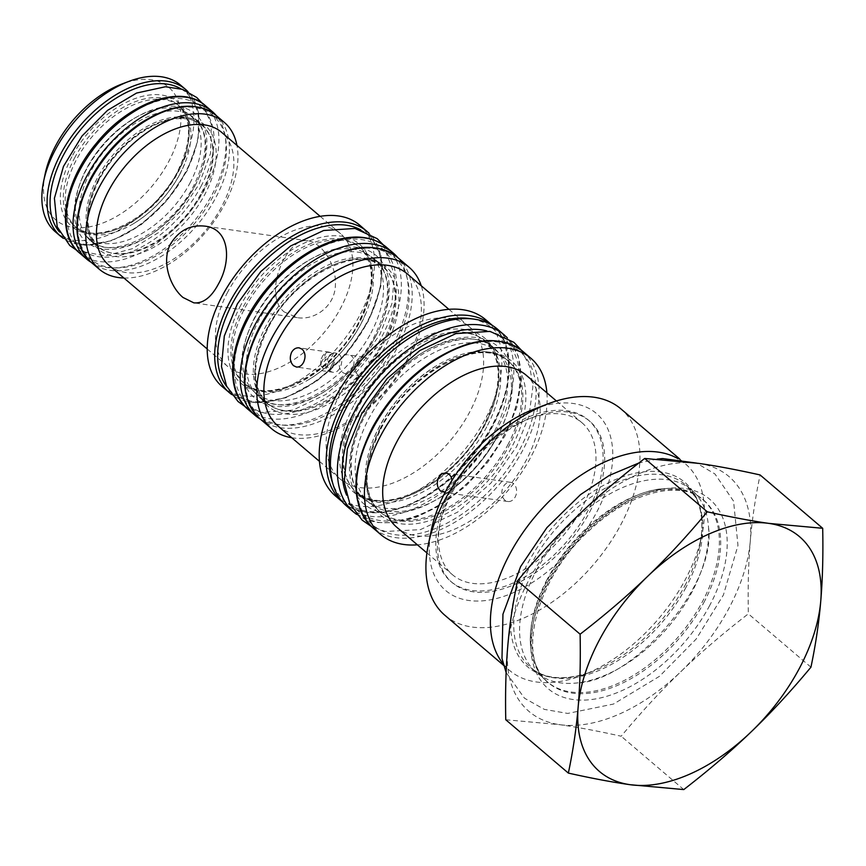 <?xml version="1.0" encoding="UTF-8"?>
<svg xmlns="http://www.w3.org/2000/svg" width="866" height="866" viewBox="0 0 866 866"><rect width="100%" height="100%" fill="white"/><g stroke="black" fill="none" stroke-linecap="round" stroke-linejoin="round"><path stroke-width="0.65" stroke-dasharray="4.33 3.25" d="M547.182 579.354A119.822 70.774 130.4 0 0 530.436 644.336A119.822 70.774 130.4 0 0 547.117 681.65A119.822 70.774 130.4 0 0 702.488 601.545A119.822 70.774 130.4 0 0 702.564 499.249A119.822 70.774 130.4 0 0 663.075 488.695A119.822 70.774 130.4 0 0 547.182 579.354M536.465 570.218A119.822 70.774 -49.6 0 1 691.847 490.124A119.822 70.774 -49.6 0 1 708.529 527.437A119.822 70.774 -49.6 0 1 691.772 592.409A119.822 70.774 -49.6 0 1 575.89 683.068A119.822 70.774 -49.6 0 1 536.4 672.514A119.822 70.774 -49.6 0 1 536.465 570.218M189.914 183.159A79.683 47.056 130.4 0 0 189.968 115.135A79.683 47.056 130.4 0 0 132.336 119.486A79.683 47.056 130.4 0 0 86.643 168.405A79.683 47.056 130.4 0 0 81.75 178.829A79.683 47.056 130.4 0 0 86.6 236.418A79.683 47.056 130.4 0 0 189.914 183.159M179.706 174.456A79.683 47.056 -49.6 0 1 134.013 223.374A79.683 47.056 -49.6 0 1 76.392 227.715A79.683 47.056 -49.6 0 1 76.435 159.701A79.683 47.056 -49.6 0 1 179.749 106.431A79.683 47.056 -49.6 0 1 184.599 164.02A79.683 47.056 -49.6 0 1 179.706 174.456M360.732 324.317A89.285 52.739 -49.6 0 1 309.53 379.135A89.285 52.739 -49.6 0 1 244.948 384.006A89.285 52.739 -49.6 0 1 245.002 307.776A89.285 52.739 -49.6 0 1 360.786 248.087A89.285 52.739 -49.6 0 1 366.21 312.626A89.285 52.739 -49.6 0 1 360.732 324.317M370.94 333.02A89.285 52.739 130.4 0 0 370.994 256.791A89.285 52.739 130.4 0 0 306.412 261.662A89.285 52.739 130.4 0 0 255.21 316.48A89.285 52.739 130.4 0 0 249.733 328.171A89.285 52.739 130.4 0 0 255.156 392.709A89.285 52.739 130.4 0 0 370.94 333.02M497.485 436.377A99.06 58.498 -49.6 0 1 440.686 497.192A99.06 58.498 -49.6 0 1 369.046 502.594A99.06 58.498 -49.6 0 1 369.1 418.04A99.06 58.498 -49.6 0 1 497.549 351.823A99.06 58.498 -49.6 0 1 503.568 423.409A99.06 58.498 -49.6 0 1 497.485 436.377M507.703 445.081A99.06 58.498 130.4 0 0 507.757 360.516A99.06 58.498 130.4 0 0 436.118 365.928A99.06 58.498 130.4 0 0 379.319 426.732A99.06 58.498 130.4 0 0 373.235 439.712A99.06 58.498 130.4 0 0 379.254 511.297A99.06 58.498 130.4 0 0 507.703 445.081M320.312 364.954L321.232 358.903L322.812 355.59L326.439 352.224L333.659 352.798L324.923 357.68L326.081 368.656L325.194 369.187L323.115 368.505L320.312 364.954L326.439 352.224M331.061 369.392L328.712 371.373L335.413 357.68L334.471 362.453L331.061 369.392L334.471 362.453M339.18 354.519C345.198 359.195 339.58 373.798 333.313 372.304C324.285 371.601 325.421 350.979 336.051 353.122L339.18 354.519M450.721 490.795A106.031 62.623 130.4 0 0 450.656 581.313A106.031 62.623 130.4 0 0 567.089 541.239A106.031 62.623 130.4 0 0 588.209 419.913A106.031 62.623 130.4 0 0 450.721 490.795M589.757 511.806A106.031 62.623 130.4 0 0 589.811 421.287A106.031 62.623 130.4 0 0 452.323 492.169A106.031 62.623 130.4 0 0 452.269 582.688A106.031 62.623 130.4 0 0 589.757 511.806M180.485 85.063A96.418 56.95 -49.6 0 1 161.282 195.38A96.418 56.95 -49.6 0 1 55.402 231.828M123.925 278.008A96.418 56.95 130.4 0 0 205.21 232.813A96.418 56.95 130.4 0 0 236.948 145.401M291.734 437.72A106.031 62.623 130.4 0 0 388.087 388.682A106.031 62.623 130.4 0 0 421.244 285.769M546.911 392.872A115.795 68.392 -49.6 0 1 417.401 544.822M222.097 386.528A106.031 62.623 130.4 0 0 338.541 346.443A106.031 62.623 130.4 0 0 359.65 225.128M335.445 495.958A115.795 68.392 130.4 0 0 462.606 452.182A115.795 68.392 130.4 0 0 485.664 319.695M45.064 174.326A87.12 51.451 130.4 0 0 99.157 224.326A87.12 51.451 130.4 0 0 180.02 129.456A87.12 51.451 130.4 0 0 122.074 83.97M451.976 480.359L450.493 487.753L445.146 492.267M504.867 500.137A9.688 7.329 98.1 0 1 502.464 488.792A9.688 7.329 98.1 0 1 510.604 482.33A9.688 7.329 98.1 0 1 516.482 492.96A9.688 7.329 98.1 0 1 507.866 501.511A9.688 7.329 98.1 0 1 504.867 500.137M284.145 311.922L297.265 317.627C314.607 320.68 334.644 306.25 335.348 285.899C337.069 264.769 321.178 242.253 308.231 240.9C287.869 235.476 261.629 293.531 284.145 311.922M227.715 292.048A87.12 51.451 130.4 0 0 227.661 366.415A87.12 51.451 130.4 0 0 323.332 333.486A87.12 51.451 130.4 0 0 340.684 233.809A87.12 51.451 130.4 0 0 227.715 292.048M108.651 264.996A87.12 51.451 130.4 0 0 204.322 232.066A87.12 51.451 130.4 0 0 221.674 132.379M340.197 393.749A99.828 58.964 130.4 0 0 340.132 478.974A99.828 58.964 130.4 0 0 449.768 441.238A99.828 58.964 130.4 0 0 469.643 327.012A99.828 58.964 130.4 0 0 340.197 393.749M277.867 425.91A99.828 58.964 130.4 0 0 387.503 388.174A99.828 58.964 130.4 0 0 407.377 273.948M452.539 489.496A99.828 58.964 130.4 0 0 452.474 574.721A99.828 58.964 130.4 0 0 562.11 536.985A99.828 58.964 130.4 0 0 581.984 422.76A99.828 58.964 130.4 0 0 452.539 489.496M396.682 527.178A99.828 58.964 130.4 0 0 506.318 489.442A99.828 58.964 130.4 0 0 526.192 375.216M503.287 664.005A135.637 80.105 130.4 0 0 509.414 670.295A135.637 80.105 130.4 0 0 582.071 675.437A135.637 80.105 130.4 0 0 685.298 579.614A135.637 80.105 130.4 0 0 701.969 534.744A135.637 80.105 130.4 0 0 685.374 463.83A135.637 80.105 130.4 0 0 678.197 458.774M577.167 516.309A154.235 91.092 -49.6 0 1 698.461 463.353A154.235 91.092 -49.6 0 1 750.302 541.044A154.235 91.092 -49.6 0 1 680.828 671.691A154.235 91.092 -49.6 0 1 559.533 724.647A154.235 91.092 -49.6 0 1 507.703 646.956A154.235 91.092 -49.6 0 1 577.167 516.309M534.181 409.098A116.261 68.663 -49.6 0 1 606.395 489.842A116.261 68.663 -49.6 0 1 468.679 600.463A116.261 68.663 -49.6 0 1 431.398 529.678M444.962 615.358A135.637 80.105 130.4 0 0 471.851 627.016A135.637 80.105 130.4 0 0 620.835 524.688A135.637 80.105 130.4 0 0 620.922 408.893M505.755 719.743L559.533 724.647C577.33 727.169 597.876 731.034 621.171 736.23C641.273 712.079 661.159 690.57 680.828 671.691C700.442 652.758 722.948 633.479 748.343 613.832C747.802 586.737 748.451 562.467 750.302 541.044C752.089 519.568 755.358 497.539 760.099 474.947M683.772 789.586L621.171 736.23M810.944 667.188L748.343 613.832M497.539 329.199A116.261 68.663 -49.6 0 1 497.463 428.443A116.261 68.663 -49.6 0 1 346.714 506.166M486.714 426.916A99.677 58.866 -49.6 0 1 357.463 493.544A99.677 58.866 -49.6 0 1 377.316 379.503A99.677 58.866 -49.6 0 1 486.779 341.821A99.677 58.866 -49.6 0 1 486.714 426.916M91.179 262.311A96.884 57.221 130.4 0 0 212.246 194.276A96.884 57.221 130.4 0 0 216.262 115.546M201.497 192.739A80.3 47.424 130.4 0 0 201.54 124.184A80.3 47.424 130.4 0 0 113.359 154.538A80.3 47.424 130.4 0 0 97.371 246.409A80.3 47.424 130.4 0 0 201.497 192.739M260.298 419.09A106.572 62.947 130.4 0 0 393.316 344.138A106.572 62.947 130.4 0 0 397.851 257.689M382.512 342.6A89.912 53.097 130.4 0 0 382.566 265.84A89.912 53.097 130.4 0 0 283.832 299.831A89.912 53.097 130.4 0 0 265.938 402.701A89.912 53.097 130.4 0 0 382.512 342.6M357.875 374.848A9.688 7.329 98.1 0 1 355.471 363.514A9.688 7.329 98.1 0 1 363.612 357.052A9.688 7.329 98.1 0 1 369.49 367.682A9.688 7.329 98.1 0 1 360.873 376.234A9.688 7.329 98.1 0 1 357.875 374.848M343.077 372.737L345.826 374.09C352.473 375.682 358.881 355.807 348.565 354.908C339.364 352.971 335.997 367.931 343.077 372.737M685.937 587.44A119.822 70.774 -49.6 0 1 530.566 667.545A119.822 70.774 -49.6 0 1 554.424 530.436A119.822 70.774 -49.6 0 1 686.013 485.144A119.822 70.774 -49.6 0 1 685.937 587.44M74.53 158.077A79.683 47.056 -49.6 0 1 177.855 104.808A79.683 47.056 -49.6 0 1 161.985 195.976A79.683 47.056 -49.6 0 1 74.487 226.091A79.683 47.056 -49.6 0 1 74.53 158.077M243.487 306.488A89.285 52.739 -49.6 0 1 359.26 246.788A89.285 52.739 -49.6 0 1 341.485 348.955A89.285 52.739 -49.6 0 1 243.433 382.707A89.285 52.739 -49.6 0 1 243.487 306.488M356.348 407.161A99.06 58.498 -49.6 0 1 484.798 340.944A99.06 58.498 -49.6 0 1 465.064 454.282A99.06 58.498 -49.6 0 1 356.294 491.726A99.06 58.498 -49.6 0 1 356.348 407.161M180.994 88.884A94.34 55.716 -49.6 0 1 166.911 200.176A94.34 55.716 -49.6 0 1 59.256 231.72M60.631 236.277A96.418 56.95 130.4 0 0 166.51 199.829A96.418 56.95 130.4 0 0 185.714 89.512M71.856 156.746A81.75 48.28 130.4 0 0 119.443 228.072A81.75 48.28 130.4 0 0 183.213 108.131A81.75 48.28 130.4 0 0 71.856 156.746M98.735 178.699A79.683 47.056 130.4 0 0 98.692 246.723A79.683 47.056 130.4 0 0 186.19 216.608A79.683 47.056 130.4 0 0 202.049 125.44A79.683 47.056 130.4 0 0 98.735 178.699M98.724 179.641A81.75 48.28 -49.6 0 1 210.081 131.026A81.75 48.28 -49.6 0 1 146.3 250.967A81.75 48.28 -49.6 0 1 98.724 179.641M90.898 178.764A94.34 55.716 130.4 0 0 145.813 261.077A94.34 55.716 130.4 0 0 219.401 122.669A94.34 55.716 130.4 0 0 90.898 178.764M215.915 115.254A96.418 56.95 -49.6 0 1 196.712 225.571A96.418 56.95 -49.6 0 1 90.833 262.019M267.681 327.11A89.285 52.739 130.4 0 0 267.637 403.34A89.285 52.739 130.4 0 0 365.69 369.565A89.285 52.739 130.4 0 0 383.454 267.41A89.285 52.739 130.4 0 0 267.681 327.11M267.67 328.052A91.363 53.963 -49.6 0 1 392.114 273.721A91.363 53.963 -49.6 0 1 320.842 407.756A91.363 53.963 -49.6 0 1 267.67 328.052M259.843 327.175A103.952 61.399 130.4 0 0 320.355 417.867A103.952 61.399 130.4 0 0 401.445 265.353A103.952 61.399 130.4 0 0 259.843 327.175M397.321 257.234A106.031 62.623 -49.6 0 1 376.212 378.55A106.031 62.623 -49.6 0 1 259.768 418.635M372.716 427.858A113.717 67.169 130.4 0 0 438.9 527.069A113.717 67.169 130.4 0 0 527.611 360.234A113.717 67.169 130.4 0 0 372.716 427.858M522.858 351.39A115.795 68.392 -49.6 0 1 499.79 483.877A115.795 68.392 -49.6 0 1 372.629 527.654M380.542 428.735A101.127 59.732 -49.6 0 1 518.29 368.591A101.127 59.732 -49.6 0 1 439.398 516.959A101.127 59.732 -49.6 0 1 380.542 428.735M380.553 427.793A99.06 58.498 130.4 0 0 380.499 512.358A99.06 58.498 130.4 0 0 489.279 474.893A99.06 58.498 130.4 0 0 508.981 361.566A99.06 58.498 130.4 0 0 380.553 427.793M360.721 229.836A103.952 61.399 -49.6 0 1 346.4 353.155A103.952 61.399 -49.6 0 1 226.924 386.831M229.566 392.893A106.031 62.623 130.4 0 0 346.01 352.808A106.031 62.623 130.4 0 0 367.119 231.493M240.802 305.157A91.363 53.963 130.4 0 0 293.985 384.861A91.363 53.963 130.4 0 0 365.257 250.826A91.363 53.963 130.4 0 0 240.802 305.157M472.122 318.926A113.717 67.169 -49.6 0 1 469.989 458.482A113.717 67.169 -49.6 0 1 332.533 482.708M342.341 501.836A115.795 68.392 130.4 0 0 342.427 501.912A115.795 68.392 130.4 0 0 469.589 458.136A115.795 68.392 130.4 0 0 492.657 325.648A115.795 68.392 130.4 0 0 492.559 325.573L492.657 325.648C522.295 348.933 510.843 412.995 469.653 459.435C430.261 506.567 369.836 527.167 342.427 501.912L342.341 501.836M353.674 405.84A101.127 59.732 130.4 0 0 412.53 494.064A101.127 59.732 130.4 0 0 491.423 345.696A101.127 59.732 130.4 0 0 353.674 405.84M684.8 585.849A121.186 71.575 130.4 0 0 699.706 545.753A121.186 71.575 130.4 0 0 624.451 476.192A121.186 71.575 130.4 0 0 511.968 608.181A121.186 71.575 130.4 0 0 592.582 671.453A121.186 71.575 130.4 0 0 684.8 585.849M703.798 602.66A119.822 70.774 130.4 0 0 703.874 500.364A119.822 70.774 130.4 0 0 572.285 545.656A119.822 70.774 130.4 0 0 548.416 682.765A119.822 70.774 130.4 0 0 703.798 602.66M709.665 605.529A124.477 73.513 -49.6 0 1 540.113 679.539A124.477 73.513 -49.6 0 1 637.214 496.922A124.477 73.513 -49.6 0 1 709.665 605.529M497.972 434.797A103.39 61.064 -49.6 0 1 357.149 496.272A103.39 61.064 -49.6 0 1 437.795 344.603A103.39 61.064 -49.6 0 1 497.972 434.797M493.696 432.859A99.677 58.866 -49.6 0 1 364.445 499.498A99.677 58.866 -49.6 0 1 384.298 385.446A99.677 58.866 -49.6 0 1 493.761 347.775A99.677 58.866 -49.6 0 1 493.696 432.859M486.724 330.877A112.548 66.476 -49.6 0 1 503.904 435.641A112.548 66.476 -49.6 0 1 418.246 515.151A112.548 66.476 -49.6 0 1 346.649 495.233M504.521 335.153A116.261 68.663 -49.6 0 1 504.445 434.396A116.261 68.663 -49.6 0 1 353.696 512.12M195.045 185.541A84.013 49.622 130.4 0 0 146.148 112.244A84.013 49.622 130.4 0 0 80.625 235.498A84.013 49.622 130.4 0 0 195.045 185.541M194.514 186.785A80.3 47.424 130.4 0 0 194.558 118.241A80.3 47.424 130.4 0 0 106.377 148.584A80.3 47.424 130.4 0 0 90.389 240.467A80.3 47.424 130.4 0 0 194.514 186.785M200.988 186.385A93.171 55.034 130.4 0 0 146.755 105.1A93.171 55.034 130.4 0 0 74.075 241.787A93.171 55.034 130.4 0 0 200.988 186.385M79.629 253.089A96.884 57.221 130.4 0 0 205.264 188.323A96.884 57.221 130.4 0 0 205.318 105.609M376.071 335.391A93.625 55.294 130.4 0 0 321.578 253.716A93.625 55.294 130.4 0 0 248.542 391.075A93.625 55.294 130.4 0 0 376.071 335.391M375.53 336.647A89.912 53.097 130.4 0 0 375.584 259.887A89.912 53.097 130.4 0 0 276.849 293.877A89.912 53.097 130.4 0 0 258.945 396.747A89.912 53.097 130.4 0 0 375.53 336.647M382.058 336.246A102.859 60.75 130.4 0 0 322.184 246.518A102.859 60.75 130.4 0 0 241.95 397.418A102.859 60.75 130.4 0 0 382.058 336.246M248.141 409.434A106.572 62.947 130.4 0 0 386.333 338.184A106.572 62.947 130.4 0 0 386.388 247.211M530.436 644.336C529.31 625.685 534.896 604.479 547.171 580.718C571.69 532.438 625.869 490.99 663.075 488.695M506.123 672.536L524.493 698.212L544.324 709.373L567.706 713.432L613.464 704.058L659.502 676.292L696.253 638.956L723.402 595.007L737.973 545.428L733.567 501.143L714.948 473.962L696.524 463.083M657.207 459.099L638.87 462.996M708.529 527.437C716.723 584.572 633.555 682.116 575.89 683.068M582.071 675.437L592.571 671.453C565.725 680.936 545.06 679.626 530.566 667.545L536.4 672.514M701.969 534.744L699.706 545.753L701.503 533.683C702.694 519.362 700.8 507.368 695.831 497.701L686.013 485.144L691.847 490.124M132.336 119.486C109.419 134.1 92.554 153.888 81.75 178.829M76.771 250.361L105.241 255.925L132.368 248.694L159.333 232.088L181.557 210.265L198.909 184.545L210.525 153.401L211.369 124.336L202.179 103.216M134.013 223.374C153.109 211.434 168.35 195.088 179.749 174.358L184.599 164.02M179.749 106.431L177.855 104.808C192.284 118.837 192.079 141.288 177.216 172.161C154.278 218.481 94.946 247.535 74.487 226.091L76.392 227.715M309.53 379.135C330.931 365.744 348.013 347.439 360.776 324.22L366.21 312.626M383.173 244.742L394.517 274.782L391.876 303.814L379.936 334.406L356.402 367.855L325.887 394.441L292.816 410.148L261.294 412.389L245.186 406.641M306.412 261.662C280.725 278.04 261.835 300.21 249.733 328.171M360.786 248.087L359.26 246.788C375.498 262.658 375.281 287.848 358.611 322.358C332.945 374.123 266.696 406.814 243.433 382.707L244.948 384.006M440.686 497.192C464.436 482.34 483.39 462.033 497.539 436.28L503.568 423.409M521.364 350.178L529.83 366.838L532.915 386.637L528.996 415.929L516.699 446.466L490.935 483.087L457.529 512.196L420.465 529.624L385.457 531.475L371.2 526.376M436.118 365.928C407.615 384.093 386.658 408.687 373.235 439.712M497.549 351.823L484.798 340.944C502.854 358.676 502.637 386.647 484.126 424.87C455.689 482.156 382.404 518.539 356.294 491.726L369.046 502.594M321.232 358.903L322.812 355.59M333.659 352.798L326.092 368.656M328.712 371.373L335.413 357.68M450.656 581.313L452.269 582.688M588.209 419.913L589.811 421.287M63.11 238.215L85.03 245.316L112.234 240.618L140.952 224.9L167.181 200.414L187.208 170.634L198.173 139.783L198.498 112.179L188.019 91.666M86.6 236.418L98.692 246.723C84.273 232.738 84.457 210.33 99.244 179.522C111.725 156.898 128.525 139.61 149.634 127.67C159.052 122.604 167.993 119.638 176.447 118.761C187.175 117.798 195.705 120.017 202.049 125.44L189.968 115.135M255.156 392.709L267.626 403.329C251.421 387.513 251.605 362.378 268.189 327.922C293.801 276.092 360.159 243.281 383.465 267.421L370.994 256.791M379.254 511.297L380.488 512.347C362.453 494.67 362.648 466.752 381.062 428.605C409.445 371.233 482.849 334.72 508.991 361.577L507.757 360.516M231.525 394.452L255.567 402.755L285.661 397.84L317.541 380.542L346.681 353.393L368.873 320.312L380.899 286.094L380.975 255.6L368.97 233.181M510.604 482.33L446.163 473.128M507.866 501.511L443.414 492.31M336.051 353.122L333.572 352.765M329.513 352.181L299.16 347.851M333.313 372.304L296.421 367.032M308.231 240.9L204.809 226.123M297.265 317.627L193.843 302.851M207.201 348.976L227.661 366.415M320.214 216.37L340.684 233.809M319.424 461.318L340.132 478.974M448.934 309.368L469.643 327.012M426.906 552.93L452.474 574.721M556.416 400.969L581.984 422.76M547.117 681.65L548.416 682.765C516.147 659.73 535.253 578.824 589.443 530.403C630.102 491.26 681.878 479.515 703.874 500.364L702.564 499.249M503.676 665.402L509.414 670.295M679.637 458.937L685.374 463.83M357.463 493.544L364.445 499.498C344.949 484.375 346.757 442.786 371.319 405.136C403.091 352.267 469.632 323.289 493.761 347.775L486.779 341.821M356.554 514.35L377.392 522.512L394.16 522.728L415.572 517.63L441.205 504.965L465.908 486.032L487.796 462.282L505.17 435.566L517.002 406.858L521.484 379.525L518.16 355.785L507.173 337.621M97.371 246.409L90.389 240.467C110.588 261.835 170.645 232.575 193.778 185.616C208.641 154.462 208.901 132.011 194.558 118.241L201.54 124.184M265.938 402.701L258.945 396.747C281.937 420.789 348.933 387.881 374.805 335.478C391.464 300.686 391.724 275.496 375.584 259.887L382.566 265.84M363.612 357.052L348.565 354.908M360.873 376.234L345.826 374.09"/><path stroke-width="1.3" d="M60.631 236.277L55.402 231.828A96.418 56.95 -49.6 0 1 43.603 181.416A96.418 56.95 -49.6 0 1 55.456 149.515A96.418 56.95 -49.6 0 1 128.839 81.404A96.418 56.95 -49.6 0 1 180.485 85.063L185.714 89.512A96.418 56.95 130.4 0 0 60.685 153.964A96.418 56.95 130.4 0 0 60.631 236.277L63.11 238.215M236.948 145.401A96.418 56.95 130.4 0 0 224.413 122.496A96.418 56.95 130.4 0 0 99.384 186.948A96.418 56.95 130.4 0 0 99.319 269.261A96.418 56.95 130.4 0 0 123.925 278.008M421.244 285.769A106.031 62.623 130.4 0 0 409.207 267.356A106.031 62.623 130.4 0 0 271.718 338.238A106.031 62.623 130.4 0 0 271.653 428.757A106.031 62.623 130.4 0 0 291.734 437.72M417.401 544.822A115.795 68.392 -49.6 0 1 380.672 534.495A115.795 68.392 -49.6 0 1 380.737 435.652A115.795 68.392 -49.6 0 1 530.89 358.243A115.795 68.392 -49.6 0 1 546.911 392.872M368.97 233.181L359.65 225.128A106.031 62.623 130.4 0 0 222.161 296.01A106.031 62.623 130.4 0 0 222.097 386.528L231.525 394.452M335.51 397.104A115.795 68.392 130.4 0 0 335.445 495.958L342.341 501.836A115.795 68.392 130.4 0 1 342.503 403.058A115.795 68.392 130.4 0 1 492.559 325.573L485.664 319.695A115.795 68.392 130.4 0 0 335.51 397.104M128.839 81.404L122.074 83.97A87.12 51.451 130.4 0 0 55.77 145.51A87.12 51.451 130.4 0 0 45.064 174.326L43.603 181.416M445.146 492.267L440.48 490.935C437.027 487.352 436.399 482.914 438.586 477.61C440.523 474.33 443.046 472.836 446.163 473.128C449.476 473.821 451.413 476.235 451.976 480.359M302.212 349.236C305.46 352.798 305.893 357.203 303.49 362.475C301.639 365.755 299.279 367.281 296.421 367.032L293.487 365.658C290.034 362.075 289.396 357.636 291.593 352.332C293.52 349.052 296.042 347.558 299.16 347.851L302.212 349.236M183.018 297.482C170.061 286.819 160.924 261.088 170.786 243.53C179.089 230.41 190.433 224.608 204.809 226.123C230.096 228.819 231.449 261.326 218.384 284.091C211.304 297.384 203.131 303.641 193.843 302.851L183.018 297.482M320.214 216.37L221.674 132.379A87.12 51.451 130.4 0 0 108.705 190.617A87.12 51.451 130.4 0 0 108.651 264.996L207.201 348.976M448.934 309.368L407.377 273.948A99.828 58.964 130.4 0 0 277.932 340.684A99.828 58.964 130.4 0 0 277.867 425.91L319.424 461.318M556.416 400.969L526.192 375.216A99.828 58.964 130.4 0 0 396.747 441.952A99.828 58.964 130.4 0 0 396.682 527.178L426.906 552.93M678.197 458.774A135.637 80.105 130.4 0 0 536.422 515.097A135.637 80.105 130.4 0 0 503.287 664.005M428.367 544.443L431.398 529.678A116.261 68.663 -49.6 0 1 534.181 409.098L548.265 403.751A135.637 80.105 130.4 0 0 428.367 544.443A135.637 80.105 130.4 0 0 444.962 615.358L503.676 665.402M679.637 458.937L620.922 408.893A135.637 80.105 130.4 0 0 548.265 403.751M578.152 706.992C580.003 685.569 580.653 661.31 580.112 634.204C605.507 614.568 628.012 595.278 647.627 576.355A154.235 91.092 130.4 0 0 578.152 706.992A154.235 91.092 130.4 0 0 629.983 784.683C612.186 782.16 591.64 778.296 568.356 773.089C573.097 750.508 576.366 728.468 578.152 706.992M707.284 511.806C730.579 517.013 751.125 520.877 768.921 523.4A154.235 91.092 130.4 0 0 647.627 576.355C667.296 557.466 687.182 535.957 707.284 511.806L644.683 458.46C619.287 478.097 596.782 497.376 577.167 516.309C557.498 535.188 537.613 556.708 517.511 580.859C512.759 603.45 509.489 625.479 507.703 646.956C505.863 668.379 505.214 692.648 505.755 719.743L568.356 773.089M822.7 528.292C823.241 555.398 822.592 579.657 820.752 601.091A154.235 91.092 130.4 0 0 768.921 523.4L822.7 528.292L760.099 474.947C736.814 469.74 716.269 465.876 698.461 463.353L644.683 458.46M751.287 731.727C731.673 750.66 709.167 769.939 683.772 789.586L629.983 784.683A154.235 91.092 130.4 0 0 751.287 731.727A154.235 91.092 130.4 0 0 820.752 601.091C818.965 622.557 815.696 644.596 810.944 667.188C790.842 691.339 770.957 712.848 751.287 731.727M580.112 634.204L517.511 580.859M504.521 335.153A116.261 68.663 -49.6 0 0 376.84 379.091A116.261 68.663 -49.6 0 0 353.696 512.12L346.714 506.166A116.261 68.663 -49.6 0 1 369.858 373.149A116.261 68.663 -49.6 0 1 497.539 329.199L507.173 337.621M216.262 115.546A96.884 57.221 130.4 0 0 212.3 111.562A96.884 57.221 130.4 0 0 105.901 148.183A96.884 57.221 130.4 0 0 86.611 259.042A96.884 57.221 130.4 0 0 91.179 262.311M397.851 257.689A106.572 62.947 130.4 0 0 393.38 253.164A106.572 62.947 130.4 0 0 276.341 293.444A106.572 62.947 130.4 0 0 255.124 415.388A106.572 62.947 130.4 0 0 260.298 419.09M59.256 231.72A94.34 55.716 -49.6 0 1 63.359 155.295A94.34 55.716 -49.6 0 1 180.994 88.884M215.915 115.254C196.636 101.008 171.5 103.649 140.519 123.178C119.519 137.499 102.805 156.064 90.378 178.894C72.235 215.666 72.387 243.378 90.833 262.019A96.418 56.95 -49.6 0 1 90.887 179.706A96.418 56.95 -49.6 0 1 215.915 115.254L224.413 122.496M397.321 257.234C376.158 241.603 348.554 244.526 314.499 265.992C291.398 281.742 273.007 302.18 259.324 327.294C239.384 367.714 239.525 398.154 259.768 418.635A106.031 62.623 -49.6 0 1 259.832 328.117A106.031 62.623 -49.6 0 1 397.321 257.234L409.207 267.356M372.705 428.8A115.795 68.392 -49.6 0 1 522.858 351.39C499.779 334.352 469.653 337.545 432.491 360.981C407.236 378.193 387.145 400.536 372.196 427.977C350.416 472.1 350.568 505.322 372.629 527.654A115.795 68.392 -49.6 0 1 372.705 428.8M226.924 386.831A103.952 61.399 -49.6 0 1 232.304 303.706A103.952 61.399 -49.6 0 1 360.721 229.836M367.119 231.493A106.031 62.623 130.4 0 0 229.631 302.375A106.031 62.623 130.4 0 0 229.566 392.893M332.533 482.708A113.717 67.169 -49.6 0 1 345.177 404.39A113.717 67.169 -49.6 0 1 472.122 318.926M346.649 495.233A112.548 66.476 -49.6 0 1 380.38 382.112A112.548 66.476 -49.6 0 1 486.724 330.877M79.629 253.089C54.991 233.495 63.64 181.644 96.602 143.02C129.402 102.307 181.427 83.688 205.318 105.609A96.884 57.221 130.4 0 0 98.919 142.23A96.884 57.221 130.4 0 0 79.629 253.089L86.611 259.042M248.141 409.434C221.263 388.055 230.518 331.505 266.371 289.092C285.271 266.501 306.293 250.859 329.437 242.155C352.96 233.972 371.947 235.649 386.388 247.211A106.572 62.947 130.4 0 0 269.358 287.49A106.572 62.947 130.4 0 0 248.141 409.434L255.124 415.388M638.87 462.996L609.35 475.402L580.545 494.605L546.89 527.643L520.618 566.591L502.951 614.2L501.988 658.441L506.123 672.536M696.524 463.083L662.663 458.558L657.207 459.099M202.179 103.216L196.788 97.533L182.51 89.371L165.493 86.741L136.547 93.063L107.503 110.372L82.032 135.994L63.478 166.391L54.417 198.26L57.199 226.838L69.745 245.479L76.771 250.361M245.186 406.641L238.031 401.521L226.6 386.16L221.469 366.513L224.316 335.976L237.392 303.836L260.785 271.567L290.608 245.987L323.613 230.508L355.006 228.462L377.165 238.637L383.173 244.742M371.2 526.376L362.096 520.087L349.767 503.503L344.213 482.254L347.342 448.967L361.631 413.851L387.243 378.518L419.891 350.514L455.884 333.616L490.015 331.386L513.917 342.341L521.364 350.178M188.019 91.666L185.714 89.512M90.833 262.019L99.319 269.261M259.768 418.635L271.653 428.757M530.89 358.243L522.858 351.39M380.672 534.495L372.629 527.654M353.696 512.12L356.554 514.35M205.318 105.609L212.3 111.562M386.388 247.211L393.38 253.164"/></g></svg>
